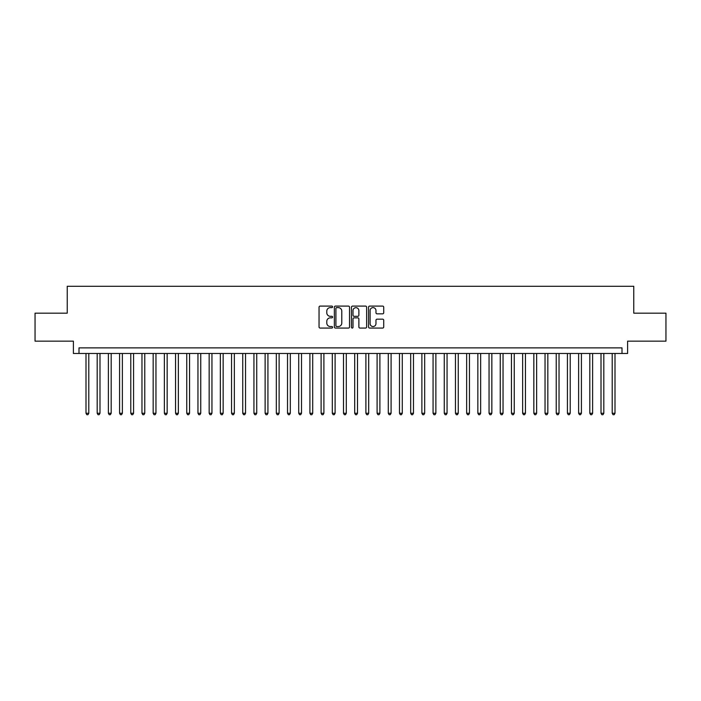 <?xml version="1.0" encoding="UTF-8"?>
<svg xmlns="http://www.w3.org/2000/svg" width="701" height="701" viewBox="0 0 701 701"><rect width="100%" height="100%" fill="white"/><g stroke="black" fill="none" stroke-linecap="round" stroke-linejoin="round"><path stroke-width="1.05" d="M332.589 306.863A0.771 0.771 0 0 0 331.818 306.092L320.138 306.092A1.095 1.095 0 0 0 319.043 307.187L319.043 326.973A1.095 1.095 0 0 0 320.138 328.068L331.818 328.068A0.771 0.771 0 0 0 332.589 327.297A0.771 0.771 0 0 0 331.818 326.535L330.302 326.535A3.514 3.514 0 0 1 326.789 323.012L326.789 321.365A3.514 3.514 0 0 1 330.302 317.851L331.818 317.851A0.771 0.771 0 0 0 332.589 317.08A0.771 0.771 0 0 0 331.818 316.309L330.302 316.309A3.514 3.514 0 0 1 326.789 312.795L326.789 311.148A3.514 3.514 0 0 1 330.302 307.625L331.818 307.625A0.771 0.771 0 0 0 332.589 306.863M382.615 313.838A1.095 1.095 0 0 0 383.719 312.742L383.719 307.187A1.095 1.095 0 0 0 382.615 306.092L369.646 306.092A1.095 1.095 0 0 0 368.551 307.187L368.551 326.973A1.095 1.095 0 0 0 369.646 328.068L382.615 328.068A1.095 1.095 0 0 0 383.719 326.973L383.719 320.269A1.095 1.095 0 0 0 382.615 319.165L377.068 319.165A1.095 1.095 0 0 0 375.973 320.269L375.973 323.59A2.935 2.935 0 0 1 373.028 326.535A2.935 2.935 0 0 1 370.093 323.59L370.093 310.569A2.935 2.935 0 0 1 373.028 307.625A2.935 2.935 0 0 1 375.973 310.569L375.973 312.742A1.095 1.095 0 0 0 377.068 313.838L382.615 313.838M622.006 353.47L627.605 353.47L627.605 341.15L665.95 341.15L665.95 313.163L633.765 313.163L633.765 286.288L67.235 286.288L67.235 313.163L35.05 313.163L35.05 341.15L73.395 341.15L73.395 353.47L622.006 353.47L622.006 347.871L78.994 347.871L78.994 353.47M349.536 307.187A1.095 1.095 0 0 0 348.441 306.092L335.472 306.092A1.095 1.095 0 0 0 334.368 307.187L334.368 326.973A1.095 1.095 0 0 0 335.472 328.068L348.441 328.068A1.095 1.095 0 0 0 349.536 326.973L349.536 307.187M352.559 306.092L365.528 306.092A1.095 1.095 0 0 1 366.632 307.187L366.632 326.973A1.095 1.095 0 0 1 365.528 328.068L359.981 328.068A1.095 1.095 0 0 1 358.877 326.973L358.877 318.946A1.095 1.095 0 0 0 357.782 317.851L354.101 317.851A1.095 1.095 0 0 0 352.997 318.946L352.997 327.297A0.771 0.771 0 0 1 352.235 328.068A0.771 0.771 0 0 1 351.464 327.297L351.464 307.187A1.095 1.095 0 0 1 352.559 306.092M336.682 307.625A0.771 0.771 0 0 0 335.91 308.396L335.91 325.763A0.771 0.771 0 0 0 336.682 326.535L338.276 326.535A3.514 3.514 0 0 0 341.79 323.012L341.79 311.148A3.514 3.514 0 0 0 338.276 307.625L336.682 307.625M358.877 310.622A2.935 2.935 0 0 0 355.942 307.686A2.935 2.935 0 0 0 352.997 310.622L352.997 315.213A1.095 1.095 0 0 0 354.101 316.309L357.782 316.309A1.095 1.095 0 0 0 358.877 315.213L358.877 310.622M85.995 353.47L85.995 413.257L88.79 413.257L88.79 353.47M88.79 413.257L87.949 414.712L86.828 414.712L85.995 413.257M97.185 353.47L97.185 413.257L99.989 413.257L99.989 353.47M99.989 413.257L99.148 414.712L98.026 414.712L97.185 413.257M108.383 353.47L108.383 413.257L111.187 413.257L111.187 353.47M111.187 413.257L110.346 414.712L109.225 414.712L108.383 413.257M119.582 353.47L119.582 413.257L122.377 413.257L122.377 353.47M122.377 413.257L121.536 414.712L120.423 414.712L119.582 413.257M130.78 353.47L130.78 413.257L133.576 413.257L133.576 353.47M133.576 413.257L132.734 414.712L131.613 414.712L130.78 413.257M141.97 353.47L141.97 413.257L144.774 413.257L144.774 353.47M144.774 413.257L143.933 414.712L142.811 414.712L141.97 413.257M153.168 353.47L153.168 413.257L155.964 413.257L155.964 353.47M155.964 413.257L155.131 414.712L154.01 414.712L153.168 413.257M164.367 353.47L164.367 413.257L167.162 413.257L167.162 353.47M167.162 413.257L166.321 414.712L165.208 414.712L164.367 413.257M175.557 353.47L175.557 413.257L178.361 413.257L178.361 353.47M178.361 413.257L177.519 414.712L176.398 414.712L175.557 413.257M186.755 353.47L186.755 413.257L189.559 413.257L189.559 353.47M189.559 413.257L188.718 414.712L187.596 414.712L186.755 413.257M197.954 353.47L197.954 413.257L200.749 413.257L200.749 353.47M200.749 413.257L199.916 414.712L198.795 414.712L197.954 413.257M209.152 353.47L209.152 413.257L211.947 413.257L211.947 353.47M211.947 413.257L211.106 414.712L209.993 414.712L209.152 413.257M220.342 353.47L220.342 413.257L223.146 413.257L223.146 353.47M223.146 413.257L222.305 414.712L221.183 414.712L220.342 413.257M231.54 353.47L231.54 413.257L234.344 413.257L234.344 353.47M234.344 413.257L233.503 414.712L232.381 414.712L231.54 413.257M242.739 353.47L242.739 413.257L245.534 413.257L245.534 353.47M245.534 413.257L244.693 414.712L243.58 414.712L242.739 413.257M253.937 353.47L253.937 413.257L256.732 413.257L256.732 353.47M256.732 413.257L255.891 414.712L254.77 414.712L253.937 413.257M265.127 353.47L265.127 413.257L267.931 413.257L267.931 353.47M267.931 413.257L267.09 414.712L265.968 414.712L265.127 413.257M276.325 353.47L276.325 413.257L279.121 413.257L279.121 353.47M279.121 413.257L278.288 414.712L277.167 414.712L276.325 413.257M287.524 353.47L287.524 413.257L290.319 413.257L290.319 353.47M290.319 413.257L289.478 414.712L288.365 414.712L287.524 413.257M298.722 353.47L298.722 413.257L301.518 413.257L301.518 353.47M301.518 413.257L300.676 414.712L299.555 414.712L298.722 413.257M309.912 353.47L309.912 413.257L312.716 413.257L312.716 353.47M312.716 413.257L311.875 414.712L310.753 414.712L309.912 413.257M321.111 353.47L321.111 413.257L323.906 413.257L323.906 353.47M323.906 413.257L323.073 414.712L321.952 414.712L321.111 413.257M332.309 353.47L332.309 413.257L335.104 413.257L335.104 353.47M335.104 413.257L334.263 414.712L333.15 414.712L332.309 413.257M343.499 353.47L343.499 413.257L346.303 413.257L346.303 353.47M346.303 413.257L345.462 414.712L344.34 414.712L343.499 413.257M354.697 353.47L354.697 413.257L357.501 413.257L357.501 353.47M357.501 413.257L356.66 414.712L355.538 414.712L354.697 413.257M365.896 353.47L365.896 413.257L368.691 413.257L368.691 353.47M368.691 413.257L367.85 414.712L366.737 414.712L365.896 413.257M377.094 353.47L377.094 413.257L379.889 413.257L379.889 353.47M379.889 413.257L379.048 414.712L377.927 414.712L377.094 413.257M388.284 353.47L388.284 413.257L391.088 413.257L391.088 353.47M391.088 413.257L390.247 414.712L389.125 414.712L388.284 413.257M399.482 353.47L399.482 413.257L402.278 413.257L402.278 353.47M402.278 413.257L401.445 414.712L400.324 414.712L399.482 413.257M410.681 353.47L410.681 413.257L413.476 413.257L413.476 353.47M413.476 413.257L412.635 414.712L411.522 414.712L410.681 413.257M421.879 353.47L421.879 413.257L424.675 413.257L424.675 353.47M424.675 413.257L423.833 414.712L422.712 414.712L421.879 413.257M433.069 353.47L433.069 413.257L435.873 413.257L435.873 353.47M435.873 413.257L435.032 414.712L433.91 414.712L433.069 413.257M444.268 353.47L444.268 413.257L447.063 413.257L447.063 353.47M447.063 413.257L446.23 414.712L445.109 414.712L444.268 413.257M455.466 353.47L455.466 413.257L458.261 413.257L458.261 353.47M458.261 413.257L457.42 414.712L456.307 414.712L455.466 413.257M466.656 353.47L466.656 413.257L469.46 413.257L469.46 353.47M469.46 413.257L468.618 414.712L467.497 414.712L466.656 413.257M477.854 353.47L477.854 413.257L480.658 413.257L480.658 353.47M480.658 413.257L479.817 414.712L478.695 414.712L477.854 413.257M489.053 353.47L489.053 413.257L491.848 413.257L491.848 353.47M491.848 413.257L491.007 414.712L489.894 414.712L489.053 413.257M500.251 353.47L500.251 413.257L503.046 413.257L503.046 353.47M503.046 413.257L502.205 414.712L501.084 414.712L500.251 413.257M511.441 353.47L511.441 413.257L514.245 413.257L514.245 353.47M514.245 413.257L513.404 414.712L512.282 414.712L511.441 413.257M522.639 353.47L522.639 413.257L525.443 413.257L525.443 353.47M525.443 413.257L524.602 414.712L523.481 414.712L522.639 413.257M533.838 353.47L533.838 413.257L536.633 413.257L536.633 353.47M536.633 413.257L535.792 414.712L534.679 414.712L533.838 413.257M545.036 353.47L545.036 413.257L547.832 413.257L547.832 353.47M547.832 413.257L546.99 414.712L545.869 414.712L545.036 413.257M556.226 353.47L556.226 413.257L559.03 413.257L559.03 353.47M559.03 413.257L558.189 414.712L557.067 414.712L556.226 413.257M567.424 353.47L567.424 413.257L570.22 413.257L570.22 353.47M570.22 413.257L569.387 414.712L568.266 414.712L567.424 413.257M578.623 353.47L578.623 413.257L581.418 413.257L581.418 353.47M581.418 413.257L580.577 414.712L579.464 414.712L578.623 413.257M589.813 353.47L589.813 413.257L592.617 413.257L592.617 353.47M592.617 413.257L591.775 414.712L590.654 414.712L589.813 413.257M601.011 353.47L601.011 413.257L603.815 413.257L603.815 353.47M603.815 413.257L602.974 414.712L601.852 414.712L601.011 413.257M612.21 353.47L612.21 413.257L615.005 413.257L615.005 353.47M615.005 413.257L614.172 414.712L613.051 414.712L612.21 413.257"/></g></svg>
